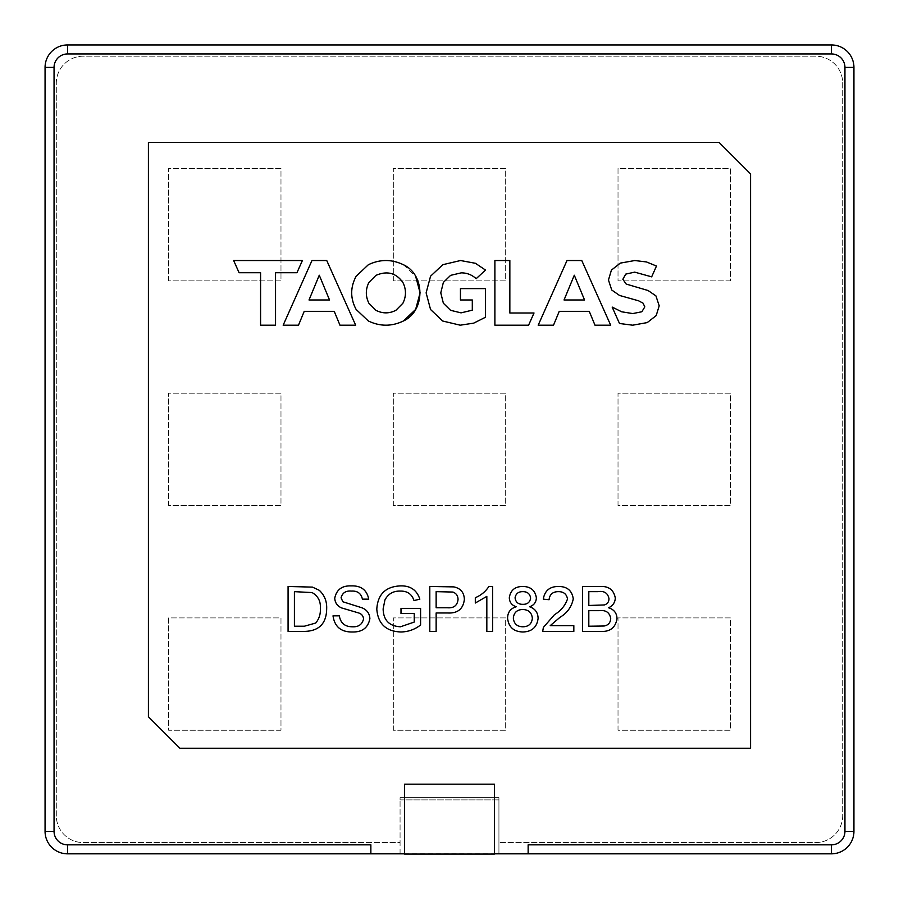 <?xml version="1.0" encoding="UTF-8"?>
<svg xmlns="http://www.w3.org/2000/svg" width="899" height="899" viewBox="0 0 899 899"><rect width="100%" height="100%" fill="white"/><g stroke="black" fill="none" stroke-linecap="round" stroke-linejoin="round"><path stroke-width="0.67" stroke-dasharray="4.5 3.37" d="M617.04 618.534C615.534 627.828 609.837 632.121 599.925 631.401L582.473 631.401L582.473 586.474L599.914 586.474C608.679 585.979 613.815 589.868 615.309 598.116C615.006 602.667 612.747 605.892 608.544 607.78C613.905 609.398 616.748 612.983 617.04 618.534M559.998 617.31L550.222 625.648L573.832 625.648L573.832 631.401L542.715 631.401L543.367 627.435L554.469 614.691C560.875 610.837 565.213 605.589 567.494 598.959C566.628 594.082 563.617 591.643 558.459 591.654C552.84 591.632 549.705 594.329 549.053 599.723L543.299 599.139C544.704 590.665 549.806 586.44 558.582 586.474C567.179 586.496 572.067 590.632 573.259 598.869C571.685 606.78 567.269 612.927 559.998 617.31M522.847 631.986C513.7 631.694 508.609 627.097 507.575 618.175C507.688 612.253 510.576 608.443 516.24 606.758C511.846 605.33 509.531 602.341 509.306 597.801C510.43 590.295 514.913 586.519 522.757 586.474C530.68 586.553 535.22 590.373 536.377 597.947C536.13 602.375 533.871 605.308 529.612 606.758C535.107 608.657 537.939 612.522 538.108 618.321C537.018 627.165 531.938 631.716 522.847 631.986M488.887 586.474L492.596 586.474L492.596 631.401L486.831 631.401L486.831 596.385L475.313 603.015L475.313 597.7C481.021 595.329 485.55 591.587 488.887 586.474M436.139 612.972L436.139 631.401L429.801 631.401L429.801 586.474L453.77 586.89C460.546 588.261 464.075 592.43 464.367 599.386C463.232 608.983 457.647 613.511 447.612 612.972L436.139 612.972M610.691 325.191L594.981 325.191L589.261 311.335L559.245 311.335L553.514 325.191L538.186 325.191L566.999 260.53L581.777 260.53L610.691 325.191M355.667 325.191L339.957 325.191L334.237 311.335L304.222 311.335L298.49 325.191L283.163 325.191L311.975 260.53L326.753 260.53L355.667 325.191M275.543 325.191L260.586 325.191L260.586 272.723L239.089 272.723L233.661 260.53L302.39 260.53L296.951 272.723L275.543 272.723L275.543 325.191M472.301 299.974L460.445 299.974L460.445 288.613L485.516 288.613L485.516 317.235L473.728 323.134L460.243 325.191L442.735 321.033L430.554 309.514L426.126 292.86L430.554 276.207L442.825 264.688L460.513 260.53L475.425 263.295L485.516 270.071L476.155 278.701C471.941 274.802 466.963 272.858 461.221 272.858L450.601 275.352L443.364 282.41L440.78 292.86L443.364 303.221L450.556 310.312L461.041 312.863L472.301 310.177L472.301 299.974M636.413 287.141L648.112 290.534L655.933 295.895L659.192 305.806L656.203 315.583L647.224 322.595L632.671 325.191L619.501 323.494L612.163 307.076L621.681 311.796L632.75 313.571L641.864 311.751L644.808 306.874L643.066 303.177L638.605 300.805L619.535 295.445L611.725 290.006L608.466 280.005L611.41 270.127L620.299 263.115L634.806 260.53L646.505 261.957L656.472 266.048L651.663 276.847L634.716 272.139L625.749 274.105L622.85 279.286L626.187 284.062L636.413 287.141M509.845 312.998L534.017 312.998L528.59 325.191L494.888 325.191L494.888 260.53L509.845 260.53L509.845 312.998M403.404 320.988C391.75 326.584 380.063 326.584 368.354 320.988L356.116 309.425C350.228 298.378 350.228 287.332 356.116 276.296L368.354 264.733C380.063 259.137 391.75 259.137 403.404 264.733L415.641 276.296M326.674 608.69C326.506 623.322 319.257 630.884 304.93 631.401L288.073 631.401L288.073 586.474L312.47 587.114L319.325 590.328C324.528 595.273 326.978 601.386 326.674 608.69M369.882 618.647C368.118 627.671 362.409 632.109 352.756 631.986C341.238 632.255 334.653 626.884 333.012 615.849L339.35 615.849C340.541 623.131 344.924 626.772 352.487 626.794C358.521 627.075 362.207 624.457 363.544 618.962C363.252 615.826 361.555 613.803 358.431 612.893L341.553 607.915C337.305 606.005 335.035 602.768 334.743 598.195C336.484 589.677 341.957 585.575 351.172 585.89C361.027 585.541 366.882 589.958 368.736 599.139L362.398 599.139C361.162 593.43 357.51 590.744 351.43 591.081C345.868 590.587 342.418 592.823 341.081 597.779L342.834 601.757L361.892 607.78C366.893 609.769 369.556 613.388 369.882 618.647M414.248 622.063L414.248 613.545L400.999 613.545L400.999 608.365L420.586 608.365L420.586 624.985C414.81 629.491 408.27 631.817 400.988 631.986C386.064 631.446 377.996 623.839 376.793 609.151C377.737 594.295 385.626 586.541 400.482 585.89C410.371 585.609 416.821 590.025 419.844 599.139L414.023 600.588C411.877 594.127 407.326 590.958 400.37 591.081C393.312 590.868 388.177 593.823 384.929 599.959L383.131 608.915C383.423 620.186 389.2 626.154 400.46 626.794L414.248 622.063M370.86 853.825L370.86 844.835L370.86 853.825L400.066 853.825L400.066 799.896L400.066 842.588L83.259 842.588A26.959 26.959 0 0 1 56.3 815.629L56.3 83.146A26.959 26.959 0 0 1 83.259 56.188L815.741 56.188A26.959 26.959 0 0 1 842.7 83.146L842.7 815.629A26.959 26.959 0 0 1 815.741 842.588L498.934 842.588L498.934 797.649L400.066 797.649L400.066 799.896L498.934 799.896L498.934 853.825L494.439 853.825L494.439 784.175L404.561 784.175L404.561 853.825L400.066 853.825L400.066 842.588L83.259 842.588A26.959 26.959 0 0 1 56.3 815.629L56.3 83.146A26.959 26.959 0 0 1 83.259 56.188L815.741 56.188A26.959 26.959 0 0 1 842.7 83.146L842.7 815.629A26.959 26.959 0 0 1 815.741 842.588L498.934 842.588L498.934 853.825L528.14 853.825L528.14 844.835L528.14 853.825L831.474 853.825A22.464 22.464 0 0 0 853.938 831.361L853.938 67.414A22.464 22.464 0 0 0 831.474 44.95L67.526 44.95A22.464 22.464 0 0 0 45.062 67.414L45.062 831.361A22.464 22.464 0 0 0 67.526 853.825L370.86 853.825L370.86 844.835L67.526 844.835A13.485 13.485 0 0 1 54.052 831.361L54.052 67.414A13.485 13.485 0 0 1 67.526 53.94L831.474 53.94A13.485 13.485 0 0 1 844.948 67.414L844.948 831.361A13.485 13.485 0 0 1 831.474 844.835L528.14 844.835L528.14 853.825M179.879 748.226L148.414 716.761L148.414 142.469L719.121 142.469L750.586 173.923L750.586 748.226L179.879 748.226M564.044 299.974L574.292 275.218L584.552 299.974L564.044 299.974M368.882 303.221C365.488 296.31 365.488 289.411 368.882 282.5L375.894 275.397C387.143 270.532 396.144 272.903 402.909 282.5C406.303 289.411 406.303 296.31 402.909 303.221L395.897 310.312C389.233 313.706 382.569 313.706 375.894 310.312L368.882 303.221M309.02 299.974L319.269 275.218L329.528 299.974L309.02 299.974M400.066 799.896L498.934 799.896L498.934 797.649L400.066 797.649L400.066 799.896M404.561 853.825L494.439 853.825M168.641 505.564L168.641 393.211L280.982 393.211L280.982 505.564L168.641 505.564L168.641 393.211L280.982 393.211L280.982 505.564L168.641 505.564M393.324 280.87L393.324 168.529L505.676 168.529L505.676 280.87L393.324 280.87L393.324 168.529L505.676 168.529L505.676 280.87L393.324 280.87M730.359 280.87L618.018 280.87L618.018 168.529L730.359 168.529L730.359 280.87L618.018 280.87L618.018 168.529L730.359 168.529L730.359 280.87M280.982 730.246L168.641 730.246L168.641 617.905L280.982 617.905L280.982 730.246L168.641 730.246L168.641 617.905L280.982 617.905L280.982 730.246M618.018 730.246L618.018 617.905L730.359 617.905L730.359 730.246L618.018 730.246L618.018 617.905L730.359 617.905L730.359 730.246L618.018 730.246M393.324 730.246L393.324 617.905L505.676 617.905L505.676 730.246L393.324 730.246L393.324 617.905L505.676 617.905L505.676 730.246L393.324 730.246M168.641 280.87L168.641 168.529L280.982 168.529L280.982 280.87L168.641 280.87L168.641 168.529L280.982 168.529L280.982 280.87L168.641 280.87M618.018 505.564L618.018 393.211L730.359 393.211L730.359 505.564L618.018 505.564L618.018 393.211L730.359 393.211L730.359 505.564L618.018 505.564M393.324 505.564L393.324 393.211L505.676 393.211L505.676 505.564L393.324 505.564L393.324 393.211L505.676 393.211L505.676 505.564L393.324 505.564M294.411 591.654L294.411 626.221L304.334 626.221L315.706 623.041C319.123 618.894 320.662 614.073 320.336 608.601C320.864 601.397 318.134 596.059 312.122 592.576L294.411 591.654M436.139 591.654L436.139 607.78L447.578 607.78C453.849 608.218 457.333 605.476 458.029 599.566C458.018 595.868 456.321 593.362 452.927 592.048L436.139 591.654M522.847 591.654C518.42 591.587 515.824 593.655 515.071 597.824C515.666 602.24 518.285 604.409 522.903 604.33C527.365 604.398 529.938 602.33 530.624 598.093C529.961 593.789 527.365 591.643 522.847 591.654M522.701 609.511C517.037 609.668 513.913 612.522 513.34 618.062C513.88 623.737 517.06 626.648 522.892 626.794C528.612 626.682 531.759 623.827 532.354 618.242C531.736 612.567 528.522 609.657 522.701 609.511M588.811 591.654L588.811 605.476L604.353 604.948C607.398 603.971 608.938 601.88 608.971 598.678C607.859 593.014 604.162 590.677 597.88 591.654L588.811 591.654M588.811 610.668L588.811 626.221L604.094 626.007C608.297 625.221 610.5 622.704 610.702 618.445C609.634 612.477 605.836 609.893 599.318 610.668L588.811 610.668M831.474 844.835L831.474 853.825M853.938 831.361L844.948 831.361M67.526 844.835L67.526 853.825M853.938 67.414L844.948 67.414M54.052 831.361L45.062 831.361M831.474 44.95L831.474 53.94M54.052 67.414L45.062 67.414M67.526 44.95L67.526 53.94"/><path stroke-width="1.35" d="M148.414 142.469L148.414 716.761L179.879 748.226L750.586 748.226L750.586 173.923L719.121 142.469L148.414 142.469M415.641 276.296L420.103 292.86L415.641 309.425L403.404 320.988C425.396 311.054 425.396 274.656 403.404 264.733C391.75 259.137 380.063 259.137 368.354 264.733L356.116 276.296C350.228 287.332 350.228 298.378 356.116 309.425L368.354 320.988C380.063 326.584 391.75 326.584 403.404 320.988M844.948 831.361L844.948 67.414A13.485 13.485 0 0 0 831.474 53.94L67.526 53.94A13.485 13.485 0 0 0 54.052 67.414L54.052 831.361A13.485 13.485 0 0 0 67.526 844.835L370.86 844.835L370.86 853.825L67.526 853.825A22.464 22.464 0 0 1 45.062 831.361L45.062 67.414A22.464 22.464 0 0 1 67.526 44.95L831.474 44.95A22.464 22.464 0 0 1 853.938 67.414L853.938 831.361L844.948 831.361A13.485 13.485 0 0 1 831.474 844.835L528.14 844.835L528.14 853.825L494.439 853.825M404.561 853.825L370.86 853.825M853.938 831.361A22.464 22.464 0 0 1 831.474 853.825L528.14 853.825M260.586 272.723L260.586 325.191L275.543 325.191L275.543 272.723L296.951 272.723L302.39 260.53L233.661 260.53L239.089 272.723L260.586 272.723M460.445 288.613L460.445 299.974L472.301 299.974L472.301 310.177L461.041 312.863L450.556 310.312L443.364 303.221L440.78 292.86L443.364 282.41L450.601 275.352L461.221 272.858C466.963 272.858 471.941 274.802 476.155 278.701L485.516 270.071L475.425 263.295L460.513 260.53L442.825 264.688L430.554 276.207L426.126 292.86L430.554 309.514L442.735 321.033L460.243 325.191L473.728 323.134L485.516 317.235L485.516 288.613L460.445 288.613M655.933 295.895L648.112 290.534L626.187 284.062L622.85 279.286L625.749 274.105L634.716 272.139L651.663 276.847L656.472 266.048L646.505 261.957L634.806 260.53L620.299 263.115L611.41 270.127L608.466 280.005L611.725 290.006L619.535 295.445L638.605 300.805L643.066 303.177L644.808 306.874L641.864 311.751L632.75 313.571L621.681 311.796L612.163 307.076L619.501 323.494L632.671 325.191L647.224 322.595L656.203 315.583L659.192 305.806L655.933 295.895M528.59 325.191L534.017 312.998L509.845 312.998L509.845 260.53L494.888 260.53L494.888 325.191L528.59 325.191M559.245 311.335L589.261 311.335L594.981 325.191L610.691 325.191L581.777 260.53L566.999 260.53L538.186 325.191L553.514 325.191L559.245 311.335M584.552 299.974L574.292 275.218L564.044 299.974L584.552 299.974M375.894 310.312C382.569 313.706 389.233 313.706 395.897 310.312L402.909 303.221C406.303 296.31 406.303 289.411 402.909 282.5C396.144 272.903 387.143 270.532 375.894 275.397L368.882 282.5C365.488 289.411 365.488 296.31 368.882 303.221L375.894 310.312M304.222 311.335L334.237 311.335L339.957 325.191L355.667 325.191L326.753 260.53L311.975 260.53L283.163 325.191L298.49 325.191L304.222 311.335M329.528 299.974L319.269 275.218L309.02 299.974L329.528 299.974M404.561 854.05L404.561 784.175L494.439 784.175L494.439 854.05L404.561 854.05M304.93 631.401L288.073 631.401L288.073 586.474L312.47 587.114L319.325 590.328C324.528 595.273 326.978 601.386 326.674 608.69C326.506 623.322 319.257 630.884 304.93 631.401M294.411 591.654L294.411 626.221L304.334 626.221L315.706 623.041C319.123 618.894 320.662 614.073 320.336 608.601C320.864 601.397 318.134 596.059 312.122 592.576L294.411 591.654M352.756 631.986C341.238 632.255 334.653 626.884 333.012 615.849L339.35 615.849C340.541 623.131 344.924 626.772 352.487 626.794C358.521 627.075 362.207 624.457 363.544 618.962C363.252 615.826 361.555 613.803 358.431 612.893L341.553 607.915C337.305 606.005 335.035 602.768 334.743 598.195C336.484 589.677 341.957 585.575 351.172 585.89C361.027 585.541 366.882 589.958 368.736 599.139L362.398 599.139C361.162 593.43 357.51 590.744 351.43 591.081C345.868 590.587 342.418 592.823 341.081 597.779L342.834 601.757L361.892 607.78C366.893 609.769 369.556 613.388 369.882 618.647C368.118 627.671 362.409 632.109 352.756 631.986M414.248 613.545L400.999 613.545L400.999 608.365L420.586 608.365L420.586 624.985C414.81 629.491 408.27 631.817 400.988 631.986C386.064 631.446 377.996 623.839 376.793 609.151C377.737 594.295 385.626 586.541 400.482 585.89C410.371 585.609 416.821 590.025 419.844 599.139L414.023 600.588C411.877 594.127 407.326 590.958 400.37 591.081C393.312 590.868 388.177 593.823 384.929 599.959L383.131 608.915C383.423 620.186 389.2 626.154 400.46 626.794L414.248 622.063L414.248 613.545M436.139 631.401L429.801 631.401L429.801 586.474L453.77 586.89C460.546 588.261 464.075 592.43 464.367 599.386C463.232 608.983 457.647 613.511 447.612 612.972L436.139 612.972L436.139 631.401M436.139 591.654L436.139 607.78L447.578 607.78C453.849 608.218 457.333 605.476 458.029 599.566C458.018 595.868 456.321 593.362 452.927 592.048L436.139 591.654M492.596 586.474L492.596 631.401L486.831 631.401L486.831 596.385L475.313 603.015L475.313 597.7C481.021 595.329 485.55 591.587 488.887 586.474L492.596 586.474M507.575 618.175C507.688 612.253 510.576 608.443 516.24 606.758C511.846 605.33 509.531 602.341 509.306 597.801C510.43 590.295 514.913 586.519 522.757 586.474C530.68 586.553 535.22 590.373 536.377 597.947C536.13 602.375 533.871 605.308 529.612 606.758C535.107 608.657 537.939 612.522 538.108 618.321C537.018 627.165 531.938 631.716 522.847 631.986C513.7 631.694 508.609 627.097 507.575 618.175M522.847 591.654C518.42 591.587 515.824 593.655 515.071 597.824C515.666 602.24 518.285 604.409 522.903 604.33C527.365 604.398 529.938 602.33 530.624 598.093C529.961 593.789 527.365 591.643 522.847 591.654M522.701 609.511C517.037 609.668 513.913 612.522 513.34 618.062C513.88 623.737 517.06 626.648 522.892 626.794C528.612 626.682 531.759 623.827 532.354 618.242C531.736 612.567 528.522 609.657 522.701 609.511M550.222 625.648L573.832 625.648L573.832 631.401L542.715 631.401L543.367 627.435L554.469 614.691C560.875 610.837 565.213 605.589 567.494 598.959C566.628 594.082 563.617 591.643 558.459 591.654C552.84 591.632 549.705 594.329 549.053 599.723L543.299 599.139C544.704 590.665 549.806 586.44 558.582 586.474C567.179 586.496 572.067 590.632 573.259 598.869C571.685 606.78 567.269 612.927 559.998 617.31L550.222 625.648M599.925 631.401L582.473 631.401L582.473 586.474L599.914 586.474C608.679 585.979 613.815 589.868 615.309 598.116C615.006 602.667 612.747 605.892 608.544 607.78C613.905 609.398 616.748 612.983 617.04 618.534C615.534 627.828 609.837 632.121 599.925 631.401M588.811 591.654L588.811 605.476L604.353 604.948C607.398 603.971 608.938 601.88 608.971 598.678C607.859 593.014 604.162 590.677 597.88 591.654L588.811 591.654M588.811 610.668L588.811 626.221L604.094 626.007C608.297 625.221 610.5 622.704 610.702 618.445C609.634 612.477 605.836 609.893 599.318 610.668L588.811 610.668M67.526 844.835L67.526 853.825M67.526 44.95L67.526 53.94M54.052 67.414L45.062 67.414M54.052 831.361L45.062 831.361M831.474 44.95L831.474 53.94M853.938 67.414L844.948 67.414M831.474 844.835L831.474 853.825"/></g></svg>
